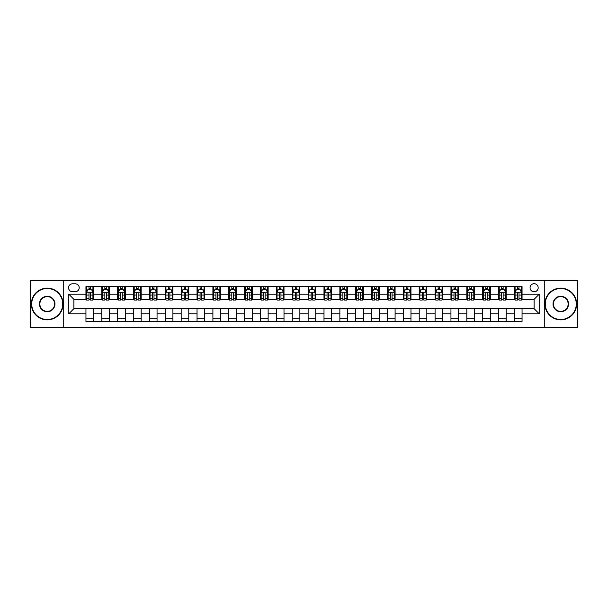 <?xml version="1.0" encoding="UTF-8"?>
<svg xmlns="http://www.w3.org/2000/svg" width="608" height="608" viewBox="0 0 608 608"><rect width="100%" height="100%" fill="white"/><g stroke="black" fill="none" stroke-linecap="round" stroke-linejoin="round"><path stroke-width="0.91" d="M534.113 283.685A4.066 4.066 0 0 0 530.054 287.751A4.066 4.066 0 0 0 534.113 291.81A4.066 4.066 0 0 0 538.179 287.751A4.066 4.066 0 0 0 534.113 283.685M544.274 327.484L577.6 327.484L577.6 280.516L544.274 280.516L544.274 327.484L63.726 327.484L63.726 280.516L30.4 280.516L30.4 327.484L63.726 327.484M72.489 291.688L75.278 291.688A3.937 3.937 0 0 0 79.215 287.751A3.937 3.937 0 0 0 75.278 283.814L72.489 283.814A3.937 3.937 0 0 0 68.552 287.751A3.937 3.937 0 0 0 72.489 291.688M544.274 280.516L63.726 280.516M85.948 313.774L68.803 313.774L68.803 294.226L85.948 294.226L85.948 299.303L73.887 299.303L73.887 308.697L85.948 308.697L85.948 321.457L522.052 321.457L522.052 308.697L534.113 308.697L534.113 299.303L522.052 299.303L522.052 294.226L539.197 294.226L539.197 313.774L522.052 313.774M522.052 294.226L522.052 286.543L85.948 286.543L85.948 294.226M514.436 286.543L514.436 299.303L515.075 299.303M517.484 299.303L519.004 299.303M521.421 299.303L522.052 299.303M514.436 299.303L505.552 299.303M498.568 286.543L498.568 299.303L499.198 299.303M501.615 299.303L503.135 299.303M498.568 299.303L489.683 299.303M482.699 286.543L482.699 299.303L483.33 299.303M485.746 299.303L487.266 299.303M482.699 299.303L473.807 299.303M466.83 286.543L466.83 299.303L467.461 299.303M469.878 299.303L471.398 299.303M466.83 299.303L457.938 299.303M450.954 286.543L450.954 299.303L451.592 299.303M454.001 299.303L455.529 299.303M450.954 299.303L442.069 299.303M435.085 286.543L435.085 299.303L435.723 299.303M438.132 299.303L439.66 299.303M435.085 299.303L426.2 299.303M419.216 286.543L419.216 299.303L419.854 299.303M422.264 299.303L423.784 299.303M419.216 299.303L410.332 299.303M403.347 286.543L403.347 299.303L403.978 299.303M406.395 299.303L407.915 299.303M403.347 299.303L394.463 299.303M387.478 286.543L387.478 299.303L388.109 299.303M390.526 299.303L392.046 299.303M387.478 299.303L378.586 299.303M371.61 286.543L371.61 299.303L372.24 299.303M374.657 299.303L376.177 299.303M371.61 299.303L362.718 299.303M355.733 286.543L355.733 299.303L356.372 299.303M358.781 299.303L360.308 299.303M355.733 299.303L346.849 299.303M339.864 286.543L339.864 299.303L340.503 299.303M342.912 299.303L344.44 299.303M339.864 299.303L330.98 299.303M323.996 286.543L323.996 299.303L324.634 299.303M327.043 299.303L328.563 299.303M323.996 299.303L315.111 299.303M308.127 286.543L308.127 299.303L308.758 299.303M311.174 299.303L312.694 299.303M308.127 299.303L299.242 299.303M292.258 286.543L292.258 299.303L292.889 299.303M295.306 299.303L296.826 299.303M292.258 299.303L283.366 299.303M276.389 286.543L276.389 299.303L277.02 299.303M279.437 299.303L280.957 299.303M276.389 299.303L267.497 299.303M260.513 286.543L260.513 299.303L261.151 299.303M263.56 299.303L265.088 299.303M260.513 299.303L251.628 299.303M244.644 286.543L244.644 299.303L245.282 299.303M247.692 299.303L249.219 299.303M244.644 299.303L235.76 299.303M228.775 286.543L228.775 299.303L229.414 299.303M231.823 299.303L233.343 299.303M228.775 299.303L219.891 299.303M212.906 286.543L212.906 299.303L213.537 299.303M215.954 299.303L217.474 299.303M212.906 299.303L204.022 299.303M197.038 286.543L197.038 299.303L197.668 299.303M200.085 299.303L201.605 299.303M197.038 299.303L188.146 299.303M181.169 286.543L181.169 299.303L181.8 299.303M184.216 299.303L185.736 299.303M181.169 299.303L172.277 299.303M165.292 286.543L165.292 299.303L165.931 299.303M168.34 299.303L169.868 299.303M165.292 299.303L156.408 299.303M149.424 286.543L149.424 299.303L150.062 299.303M152.471 299.303L153.999 299.303M149.424 299.303L140.539 299.303M133.555 286.543L133.555 299.303L134.193 299.303M136.602 299.303L138.122 299.303M133.555 299.303L124.67 299.303M117.686 286.543L117.686 299.303L118.317 299.303M120.734 299.303L122.254 299.303M117.686 299.303L108.802 299.303M101.817 286.543L101.817 299.303L102.448 299.303M104.865 299.303L106.385 299.303M101.817 299.303L92.925 299.303M85.948 299.303L86.579 299.303M88.996 299.303L90.516 299.303M85.948 308.697L93.564 308.697L93.564 321.457M522.052 308.697L93.564 308.697M93.564 286.543L93.564 299.303M85.948 289.72L86.579 289.72M88.996 289.72L90.516 289.72M92.925 289.72L93.564 289.72M85.948 318.28L93.564 318.28M101.817 308.697L101.817 321.457M109.432 286.543L109.432 299.303M101.817 289.72L102.448 289.72M104.865 289.72L106.385 289.72M108.802 289.72L109.432 289.72M109.432 308.697L109.432 321.457M101.817 318.28L109.432 318.28M117.686 308.697L117.686 321.457M125.301 308.697L125.301 321.457M117.686 318.28L125.301 318.28M125.301 286.543L125.301 299.303M117.686 289.72L118.317 289.72M120.734 289.72L122.254 289.72M124.67 289.72L125.301 289.72M133.555 308.697L133.555 321.457M141.17 308.697L141.17 321.457M133.555 318.28L141.17 318.28M141.17 286.543L141.17 299.303M133.555 289.72L134.193 289.72M136.602 289.72L138.122 289.72M140.539 289.72L141.17 289.72M149.424 308.697L149.424 321.457M157.046 308.697L157.046 321.457M149.424 318.28L157.046 318.28M157.046 286.543L157.046 299.303M149.424 289.72L150.062 289.72M152.471 289.72L153.999 289.72M156.408 289.72L157.046 289.72M165.292 308.697L165.292 321.457M172.915 308.697L172.915 321.457M165.292 318.28L172.915 318.28M172.915 286.543L172.915 299.303M165.292 289.72L165.931 289.72M168.34 289.72L169.868 289.72M172.277 289.72L172.915 289.72M181.169 308.697L181.169 321.457M188.784 308.697L188.784 321.457M181.169 318.28L188.784 318.28M188.784 286.543L188.784 299.303M181.169 289.72L181.8 289.72M184.216 289.72L185.736 289.72M188.146 289.72L188.784 289.72M197.038 308.697L197.038 321.457M204.653 308.697L204.653 321.457M197.038 318.28L204.653 318.28M204.653 286.543L204.653 299.303M197.038 289.72L197.668 289.72M200.085 289.72L201.605 289.72M204.022 289.72L204.653 289.72M212.906 308.697L212.906 321.457M220.522 308.697L220.522 321.457M212.906 318.28L220.522 318.28M220.522 286.543L220.522 299.303M212.906 289.72L213.537 289.72M215.954 289.72L217.474 289.72M219.891 289.72L220.522 289.72M228.775 308.697L228.775 321.457M236.39 308.697L236.39 321.457M228.775 318.28L236.39 318.28M236.39 286.543L236.39 299.303M228.775 289.72L229.414 289.72M231.823 289.72L233.343 289.72M235.76 289.72L236.39 289.72M244.644 308.697L244.644 321.457M252.267 308.697L252.267 321.457M244.644 318.28L252.267 318.28M252.267 286.543L252.267 299.303M244.644 289.72L245.282 289.72M247.692 289.72L249.219 289.72M251.628 289.72L252.267 289.72M260.513 308.697L260.513 321.457M268.136 308.697L268.136 321.457M260.513 318.28L268.136 318.28M268.136 286.543L268.136 299.303M260.513 289.72L261.151 289.72M263.56 289.72L265.088 289.72M267.497 289.72L268.136 289.72M276.389 308.697L276.389 321.457M284.004 308.697L284.004 321.457M276.389 318.28L284.004 318.28M284.004 286.543L284.004 299.303M276.389 289.72L277.02 289.72M279.437 289.72L280.957 289.72M283.366 289.72L284.004 289.72M292.258 308.697L292.258 321.457M299.873 308.697L299.873 321.457M292.258 318.28L299.873 318.28M299.873 286.543L299.873 299.303M292.258 289.72L292.889 289.72M295.306 289.72L296.826 289.72M299.242 289.72L299.873 289.72M308.127 308.697L308.127 321.457M315.742 308.697L315.742 321.457M308.127 318.28L315.742 318.28M315.742 286.543L315.742 299.303M308.127 289.72L308.758 289.72M311.174 289.72L312.694 289.72M315.111 289.72L315.742 289.72M323.996 308.697L323.996 321.457M331.611 308.697L331.611 321.457M323.996 318.28L331.611 318.28M331.611 286.543L331.611 299.303M323.996 289.72L324.634 289.72M327.043 289.72L328.563 289.72M330.98 289.72L331.611 289.72M339.864 308.697L339.864 321.457M347.487 308.697L347.487 321.457M339.864 318.28L347.487 318.28M347.487 286.543L347.487 299.303M339.864 289.72L340.503 289.72M342.912 289.72L344.44 289.72M346.849 289.72L347.487 289.72M355.733 308.697L355.733 321.457M363.356 308.697L363.356 321.457M355.733 318.28L363.356 318.28M363.356 286.543L363.356 299.303M355.733 289.72L356.372 289.72M358.781 289.72L360.308 289.72M362.718 289.72L363.356 289.72M371.61 308.697L371.61 321.457M379.225 308.697L379.225 321.457M371.61 318.28L379.225 318.28M379.225 286.543L379.225 299.303M371.61 289.72L372.24 289.72M374.657 289.72L376.177 289.72M378.586 289.72L379.225 289.72M387.478 308.697L387.478 321.457M395.094 308.697L395.094 321.457M387.478 318.28L395.094 318.28M395.094 286.543L395.094 299.303M387.478 289.72L388.109 289.72M390.526 289.72L392.046 289.72M394.463 289.72L395.094 289.72M403.347 308.697L403.347 321.457M410.962 308.697L410.962 321.457M403.347 318.28L410.962 318.28M410.962 286.543L410.962 299.303M403.347 289.72L403.978 289.72M406.395 289.72L407.915 289.72M410.332 289.72L410.962 289.72M419.216 308.697L419.216 321.457M426.831 308.697L426.831 321.457M419.216 318.28L426.831 318.28M426.831 286.543L426.831 299.303M419.216 289.72L419.854 289.72M422.264 289.72L423.784 289.72M426.2 289.72L426.831 289.72M435.085 308.697L435.085 321.457M442.708 308.697L442.708 321.457M435.085 318.28L442.708 318.28M442.708 286.543L442.708 299.303M435.085 289.72L435.723 289.72M438.132 289.72L439.66 289.72M442.069 289.72L442.708 289.72M450.954 308.697L450.954 321.457M458.576 308.697L458.576 321.457M450.954 318.28L458.576 318.28M458.576 286.543L458.576 299.303M450.954 289.72L451.592 289.72M454.001 289.72L455.529 289.72M457.938 289.72L458.576 289.72M466.83 308.697L466.83 321.457M474.445 308.697L474.445 321.457M466.83 318.28L474.445 318.28M474.445 286.543L474.445 299.303M466.83 289.72L467.461 289.72M469.878 289.72L471.398 289.72M473.807 289.72L474.445 289.72M482.699 308.697L482.699 321.457M490.314 308.697L490.314 321.457M482.699 318.28L490.314 318.28M490.314 286.543L490.314 299.303M482.699 289.72L483.33 289.72M485.746 289.72L487.266 289.72M489.683 289.72L490.314 289.72M498.568 308.697L498.568 321.457M506.183 308.697L506.183 321.457M498.568 318.28L506.183 318.28M506.183 286.543L506.183 299.303M498.568 289.72L499.198 289.72M501.615 289.72L503.135 289.72M505.552 289.72L506.183 289.72M514.436 308.697L514.436 321.457M514.436 318.28L522.052 318.28M514.436 289.72L515.075 289.72M517.484 289.72L519.004 289.72M521.421 289.72L522.052 289.72M73.887 299.303L68.803 294.226M73.887 308.697L68.803 313.774M539.197 294.226L534.113 299.303M539.197 313.774L534.113 308.697M90.516 288.192L88.996 288.192M92.925 298.475L90.516 298.475L90.516 300.063L92.925 300.063L92.925 292.319L91.656 289.78L87.848 289.78L86.579 292.319L86.579 300.063L88.996 300.063L88.996 298.475L86.579 298.475M86.579 292.319L86.579 286.543M92.925 292.319L92.925 286.543M88.996 289.78L88.996 286.543M90.516 286.543L90.516 289.78M90.516 298.475L90.516 293.269C90.007 292.296 89.498 292.296 88.996 293.269L88.996 298.475M106.385 288.192L104.865 288.192M108.802 298.475L106.385 298.475L106.385 300.063L108.802 300.063L108.802 292.319L107.525 289.78L103.717 289.78L102.448 292.319L102.448 300.063L104.865 300.063L104.865 298.475L102.448 298.475M102.448 292.319L102.448 286.543M108.802 292.319L108.802 286.543M104.865 289.78L104.865 286.543M106.385 286.543L106.385 289.78M106.385 298.475L106.385 293.269C105.876 292.296 105.374 292.296 104.865 293.269L104.865 298.475M122.254 288.192L120.734 288.192M124.67 298.475L122.254 298.475L122.254 300.063L124.67 300.063L124.67 292.319L123.401 289.78L119.586 289.78L118.317 292.319L118.317 300.063L120.734 300.063L120.734 298.475L118.317 298.475M118.317 292.319L118.317 286.543M124.67 292.319L124.67 286.543M120.734 289.78L120.734 286.543M122.254 286.543L122.254 289.78M122.254 298.475L122.254 293.269C121.752 292.296 121.243 292.296 120.734 293.269L120.734 298.475M138.122 288.192L136.602 288.192M140.539 298.475L138.122 298.475L138.122 300.063L140.539 300.063L140.539 292.319L139.27 289.78L135.462 289.78L134.193 292.319L134.193 300.063L136.602 300.063L136.602 298.475L134.193 298.475M134.193 292.319L134.193 286.543M140.539 292.319L140.539 286.543M136.602 289.78L136.602 286.543M138.122 286.543L138.122 289.78M138.122 298.475L138.122 293.269C137.621 292.296 137.112 292.296 136.602 293.269L136.602 298.475M153.999 288.192L152.471 288.192M156.408 298.475L153.999 298.475L153.999 300.063L156.408 300.063L156.408 292.319L155.139 289.78L151.331 289.78L150.062 292.319L150.062 300.063L152.471 300.063L152.471 298.475L150.062 298.475M150.062 292.319L150.062 286.543M156.408 292.319L156.408 286.543M152.471 289.78L152.471 286.543M153.999 286.543L153.999 289.78M153.999 298.475L153.999 293.269C153.49 292.296 152.98 292.296 152.471 293.269L152.471 298.475M47.219 288.511A15.489 15.489 0 0 0 31.73 304A15.489 15.489 0 0 0 47.219 319.489A15.489 15.489 0 0 0 62.715 304A15.489 15.489 0 0 0 47.219 288.511M47.219 319.869A15.869 15.869 0 0 1 31.35 304A15.869 15.869 0 0 1 47.219 288.131A15.869 15.869 0 0 1 63.095 304A15.869 15.869 0 0 1 47.219 319.869M47.219 296.256A7.744 7.744 0 0 1 54.963 304A7.744 7.744 0 0 1 47.219 311.744A7.744 7.744 0 0 1 39.474 304A7.744 7.744 0 0 1 47.219 296.256M47.219 311.364A7.364 7.364 0 0 0 54.583 304A7.364 7.364 0 0 0 47.219 296.636A7.364 7.364 0 0 0 39.862 304A7.364 7.364 0 0 0 47.219 311.364M560.781 288.511A15.489 15.489 0 0 0 545.285 304A15.489 15.489 0 0 0 560.781 319.489A15.489 15.489 0 0 0 576.27 304A15.489 15.489 0 0 0 560.781 288.511M560.781 319.869A15.869 15.869 0 0 1 544.905 304A15.869 15.869 0 0 1 560.781 288.131A15.869 15.869 0 0 1 576.65 304A15.869 15.869 0 0 1 560.781 319.869M560.781 296.256A7.744 7.744 0 0 1 568.526 304A7.744 7.744 0 0 1 560.781 311.744A7.744 7.744 0 0 1 553.037 304A7.744 7.744 0 0 1 560.781 296.256M560.781 311.364A7.364 7.364 0 0 0 568.138 304A7.364 7.364 0 0 0 560.781 296.636A7.364 7.364 0 0 0 553.417 304A7.364 7.364 0 0 0 560.781 311.364M169.868 288.192L168.34 288.192M172.277 298.475L169.868 298.475L169.868 300.063L172.277 300.063L172.277 292.319L171.008 289.78L167.2 289.78L165.931 292.319L165.931 300.063L168.34 300.063L168.34 298.475L165.931 298.475M165.931 292.319L165.931 286.543M172.277 292.319L172.277 286.543M168.34 289.78L168.34 286.543M169.868 286.543L169.868 289.78M169.868 298.475L169.868 293.269C169.358 292.296 168.849 292.296 168.34 293.269L168.34 298.475M185.736 288.192L184.216 288.192M188.146 298.475L185.736 298.475L185.736 300.063L188.146 300.063L188.146 292.319L186.876 289.78L183.069 289.78L181.8 292.319L181.8 300.063L184.216 300.063L184.216 298.475L181.8 298.475M181.8 292.319L181.8 286.543M188.146 292.319L188.146 286.543M184.216 289.78L184.216 286.543M185.736 286.543L185.736 289.78M185.736 298.475L185.736 293.269C185.227 292.296 184.718 292.296 184.216 293.269L184.216 298.475M201.605 288.192L200.085 288.192M204.022 298.475L201.605 298.475L201.605 300.063L204.022 300.063L204.022 292.319L202.745 289.78L198.938 289.78L197.668 292.319L197.668 300.063L200.085 300.063L200.085 298.475L197.668 298.475M197.668 292.319L197.668 286.543M204.022 292.319L204.022 286.543M200.085 289.78L200.085 286.543M201.605 286.543L201.605 289.78M201.605 298.475L201.605 293.269C201.096 292.296 200.594 292.296 200.085 293.269L200.085 298.475M217.474 288.192L215.954 288.192M219.891 298.475L217.474 298.475L217.474 300.063L219.891 300.063L219.891 292.319L218.622 289.78L214.814 289.78L213.537 292.319L213.537 300.063L215.954 300.063L215.954 298.475L213.537 298.475M213.537 292.319L213.537 286.543M219.891 292.319L219.891 286.543M215.954 289.78L215.954 286.543M217.474 286.543L217.474 289.78M217.474 298.475L217.474 293.269C216.972 292.296 216.463 292.296 215.954 293.269L215.954 298.475M233.343 288.192L231.823 288.192M235.76 298.475L233.343 298.475L233.343 300.063L235.76 300.063L235.76 292.319L234.49 289.78L230.683 289.78L229.414 292.319L229.414 300.063L231.823 300.063L231.823 298.475L229.414 298.475M229.414 292.319L229.414 286.543M235.76 292.319L235.76 286.543M231.823 289.78L231.823 286.543M233.343 286.543L233.343 289.78M233.343 298.475L233.343 293.269C232.841 292.296 232.332 292.296 231.823 293.269L231.823 298.475M249.219 288.192L247.692 288.192M251.628 298.475L249.219 298.475L249.219 300.063L251.628 300.063L251.628 292.319L250.359 289.78L246.552 289.78L245.282 292.319L245.282 300.063L247.692 300.063L247.692 298.475L245.282 298.475M245.282 292.319L245.282 286.543M251.628 292.319L251.628 286.543M247.692 289.78L247.692 286.543M249.219 286.543L249.219 289.78M249.219 298.475L249.219 293.269C248.71 292.296 248.201 292.296 247.692 293.269L247.692 298.475M265.088 288.192L263.56 288.192M267.497 298.475L265.088 298.475L265.088 300.063L267.497 300.063L267.497 292.319L266.228 289.78L262.42 289.78L261.151 292.319L261.151 300.063L263.56 300.063L263.56 298.475L261.151 298.475M261.151 292.319L261.151 286.543M267.497 292.319L267.497 286.543M263.56 289.78L263.56 286.543M265.088 286.543L265.088 289.78M265.088 298.475L265.088 293.269C264.579 292.296 264.07 292.296 263.56 293.269L263.56 298.475M280.957 288.192L279.437 288.192M283.366 298.475L280.957 298.475L280.957 300.063L283.366 300.063L283.366 292.319L282.097 289.78L278.289 289.78L277.02 292.319L277.02 300.063L279.437 300.063L279.437 298.475L277.02 298.475M277.02 292.319L277.02 286.543M283.366 292.319L283.366 286.543M279.437 289.78L279.437 286.543M280.957 286.543L280.957 289.78M280.957 298.475L280.957 293.269C280.448 292.296 279.938 292.296 279.437 293.269L279.437 298.475M296.826 288.192L295.306 288.192M299.242 298.475L296.826 298.475L296.826 300.063L299.242 300.063L299.242 292.319L297.966 289.78L294.158 289.78L292.889 292.319L292.889 300.063L295.306 300.063L295.306 298.475L292.889 298.475M292.889 292.319L292.889 286.543M299.242 292.319L299.242 286.543M295.306 289.78L295.306 286.543M296.826 286.543L296.826 289.78M296.826 298.475L296.826 293.269C296.316 292.296 295.815 292.296 295.306 293.269L295.306 298.475M312.694 288.192L311.174 288.192M315.111 298.475L312.694 298.475L312.694 300.063L315.111 300.063L315.111 292.319L313.842 289.78L310.034 289.78L308.758 292.319L308.758 300.063L311.174 300.063L311.174 298.475L308.758 298.475M308.758 292.319L308.758 286.543M315.111 292.319L315.111 286.543M311.174 289.78L311.174 286.543M312.694 286.543L312.694 289.78M312.694 298.475L312.694 293.269C312.193 292.296 311.684 292.296 311.174 293.269L311.174 298.475M328.563 288.192L327.043 288.192M330.98 298.475L328.563 298.475L328.563 300.063L330.98 300.063L330.98 292.319L329.711 289.78L325.903 289.78L324.634 292.319L324.634 300.063L327.043 300.063L327.043 298.475L324.634 298.475M324.634 292.319L324.634 286.543M330.98 292.319L330.98 286.543M327.043 289.78L327.043 286.543M328.563 286.543L328.563 289.78M328.563 298.475L328.563 293.269C328.062 292.296 327.552 292.296 327.043 293.269L327.043 298.475M344.44 288.192L342.912 288.192M346.849 298.475L344.44 298.475L344.44 300.063L346.849 300.063L346.849 292.319L345.58 289.78L341.772 289.78L340.503 292.319L340.503 300.063L342.912 300.063L342.912 298.475L340.503 298.475M340.503 292.319L340.503 286.543M346.849 292.319L346.849 286.543M342.912 289.78L342.912 286.543M344.44 286.543L344.44 289.78M344.44 298.475L344.44 293.269C343.93 292.296 343.421 292.296 342.912 293.269L342.912 298.475M360.308 288.192L358.781 288.192M362.718 298.475L360.308 298.475L360.308 300.063L362.718 300.063L362.718 292.319L361.448 289.78L357.641 289.78L356.372 292.319L356.372 300.063L358.781 300.063L358.781 298.475L356.372 298.475M356.372 292.319L356.372 286.543M362.718 292.319L362.718 286.543M358.781 289.78L358.781 286.543M360.308 286.543L360.308 289.78M360.308 298.475L360.308 293.269C359.799 292.296 359.29 292.296 358.781 293.269L358.781 298.475M376.177 288.192L374.657 288.192M378.586 298.475L376.177 298.475L376.177 300.063L378.586 300.063L378.586 292.319L377.317 289.78L373.51 289.78L372.24 292.319L372.24 300.063L374.657 300.063L374.657 298.475L372.24 298.475M372.24 292.319L372.24 286.543M378.586 292.319L378.586 286.543M374.657 289.78L374.657 286.543M376.177 286.543L376.177 289.78M376.177 298.475L376.177 293.269C375.668 292.296 375.159 292.296 374.657 293.269L374.657 298.475M392.046 288.192L390.526 288.192M394.463 298.475L392.046 298.475L392.046 300.063L394.463 300.063L394.463 292.319L393.186 289.78L389.378 289.78L388.109 292.319L388.109 300.063L390.526 300.063L390.526 298.475L388.109 298.475M388.109 292.319L388.109 286.543M394.463 292.319L394.463 286.543M390.526 289.78L390.526 286.543M392.046 286.543L392.046 289.78M392.046 298.475L392.046 293.269C391.537 292.296 391.035 292.296 390.526 293.269L390.526 298.475M407.915 288.192L406.395 288.192M410.332 298.475L407.915 298.475L407.915 300.063L410.332 300.063L410.332 292.319L409.062 289.78L405.255 289.78L403.978 292.319L403.978 300.063L406.395 300.063L406.395 298.475L403.978 298.475M403.978 292.319L403.978 286.543M410.332 292.319L410.332 286.543M406.395 289.78L406.395 286.543M407.915 286.543L407.915 289.78M407.915 298.475L407.915 293.269C407.413 292.296 406.904 292.296 406.395 293.269L406.395 298.475M423.784 288.192L422.264 288.192M426.2 298.475L423.784 298.475L423.784 300.063L426.2 300.063L426.2 292.319L424.931 289.78L421.124 289.78L419.854 292.319L419.854 300.063L422.264 300.063L422.264 298.475L419.854 298.475M419.854 292.319L419.854 286.543M426.2 292.319L426.2 286.543M422.264 289.78L422.264 286.543M423.784 286.543L423.784 289.78M423.784 298.475L423.784 293.269C423.282 292.296 422.773 292.296 422.264 293.269L422.264 298.475M439.66 288.192L438.132 288.192M442.069 298.475L439.66 298.475L439.66 300.063L442.069 300.063L442.069 292.319L440.8 289.78L436.992 289.78L435.723 292.319L435.723 300.063L438.132 300.063L438.132 298.475L435.723 298.475M435.723 292.319L435.723 286.543M442.069 292.319L442.069 286.543M438.132 289.78L438.132 286.543M439.66 286.543L439.66 289.78M439.66 298.475L439.66 293.269C439.151 292.296 438.642 292.296 438.132 293.269L438.132 298.475M455.529 288.192L454.001 288.192M457.938 298.475L455.529 298.475L455.529 300.063L457.938 300.063L457.938 292.319L456.669 289.78L452.861 289.78L451.592 292.319L451.592 300.063L454.001 300.063L454.001 298.475L451.592 298.475M451.592 292.319L451.592 286.543M457.938 292.319L457.938 286.543M454.001 289.78L454.001 286.543M455.529 286.543L455.529 289.78M455.529 298.475L455.529 293.269C455.02 292.296 454.51 292.296 454.001 293.269L454.001 298.475M471.398 288.192L469.878 288.192M473.807 298.475L471.398 298.475L471.398 300.063L473.807 300.063L473.807 292.319L472.538 289.78L468.73 289.78L467.461 292.319L467.461 300.063L469.878 300.063L469.878 298.475L467.461 298.475M467.461 292.319L467.461 286.543M473.807 292.319L473.807 286.543M469.878 289.78L469.878 286.543M471.398 286.543L471.398 289.78M471.398 298.475L471.398 293.269C470.888 292.296 470.379 292.296 469.878 293.269L469.878 298.475M487.266 288.192L485.746 288.192M489.683 298.475L487.266 298.475L487.266 300.063L489.683 300.063L489.683 292.319L488.414 289.78L484.599 289.78L483.33 292.319L483.33 300.063L485.746 300.063L485.746 298.475L483.33 298.475M483.33 292.319L483.33 286.543M489.683 292.319L489.683 286.543M485.746 289.78L485.746 286.543M487.266 286.543L487.266 289.78M487.266 298.475L487.266 293.269C486.757 292.296 486.256 292.296 485.746 293.269L485.746 298.475M503.135 288.192L501.615 288.192M505.552 298.475L503.135 298.475L503.135 300.063L505.552 300.063L505.552 292.319L504.283 289.78L500.475 289.78L499.198 292.319L499.198 300.063L501.615 300.063L501.615 298.475L499.198 298.475M499.198 292.319L499.198 286.543M505.552 292.319L505.552 286.543M501.615 289.78L501.615 286.543M503.135 286.543L503.135 289.78M503.135 298.475L503.135 293.269C502.634 292.296 502.124 292.296 501.615 293.269L501.615 298.475M519.004 288.192L517.484 288.192M521.421 298.475L519.004 298.475L519.004 300.063L521.421 300.063L521.421 292.319L520.152 289.78L516.344 289.78L515.075 292.319L515.075 300.063L517.484 300.063L517.484 298.475L515.075 298.475M515.075 292.319L515.075 286.543M521.421 292.319L521.421 286.543M517.484 289.78L517.484 286.543M519.004 286.543L519.004 289.78M519.004 298.475L519.004 293.269C518.502 292.296 517.993 292.296 517.484 293.269L517.484 298.475M101.817 313.774L93.564 313.774M101.817 294.226L93.564 294.226M117.686 294.226L109.432 294.226M117.686 313.774L109.432 313.774M133.555 294.226L125.301 294.226M133.555 313.774L125.301 313.774M149.424 294.226L141.17 294.226M149.424 313.774L141.17 313.774M165.292 294.226L157.046 294.226M165.292 313.774L157.046 313.774M181.169 294.226L172.915 294.226M181.169 313.774L172.915 313.774M197.038 294.226L188.784 294.226M197.038 313.774L188.784 313.774M212.906 294.226L204.653 294.226M212.906 313.774L204.653 313.774M228.775 294.226L220.522 294.226M228.775 313.774L220.522 313.774M244.644 294.226L236.39 294.226M244.644 313.774L236.39 313.774M260.513 294.226L252.267 294.226M260.513 313.774L252.267 313.774M276.389 294.226L268.136 294.226M276.389 313.774L268.136 313.774M292.258 294.226L284.004 294.226M292.258 313.774L284.004 313.774M308.127 294.226L299.873 294.226M308.127 313.774L299.873 313.774M323.996 294.226L315.742 294.226M323.996 313.774L315.742 313.774M339.864 294.226L331.611 294.226M339.864 313.774L331.611 313.774M355.733 294.226L347.487 294.226M355.733 313.774L347.487 313.774M371.61 294.226L363.356 294.226M371.61 313.774L363.356 313.774M387.478 294.226L379.225 294.226M387.478 313.774L379.225 313.774M403.347 294.226L395.094 294.226M403.347 313.774L395.094 313.774M419.216 294.226L410.962 294.226M419.216 313.774L410.962 313.774M435.085 294.226L426.831 294.226M435.085 313.774L426.831 313.774M450.954 294.226L442.708 294.226M450.954 313.774L442.708 313.774M466.83 294.226L458.576 294.226M466.83 313.774L458.576 313.774M482.699 294.226L474.445 294.226M482.699 313.774L474.445 313.774M498.568 294.226L490.314 294.226M498.568 313.774L490.314 313.774M514.436 294.226L506.183 294.226M514.436 313.774L506.183 313.774M92.895 292.258L86.61 292.258M86.579 289.932L87.772 289.932M91.732 289.932L92.925 289.932M88.996 295.07L86.579 295.07M92.925 295.07L90.516 295.07M90.516 288.998L88.996 288.998M108.764 292.258L102.478 292.258M102.448 289.932L103.641 289.932M107.608 289.932L108.802 289.932M104.865 295.07L102.448 295.07M108.802 295.07L106.385 295.07M106.385 288.998L104.865 288.998M124.64 292.258L118.355 292.258M118.317 289.932L119.51 289.932M123.477 289.932L124.67 289.932M120.734 295.07L118.317 295.07M124.67 295.07L122.254 295.07M122.254 288.998L120.734 288.998M140.509 292.258L134.224 292.258M134.193 289.932L135.386 289.932M139.346 289.932L140.539 289.932M136.602 295.07L134.193 295.07M140.539 295.07L138.122 295.07M138.122 288.998L136.602 288.998M156.378 292.258L150.092 292.258M150.062 289.932L151.255 289.932M155.215 289.932L156.408 289.932M152.471 295.07L150.062 295.07M156.408 295.07L153.999 295.07M153.999 288.998L152.471 288.998M172.246 292.258L165.961 292.258M165.931 289.932L167.124 289.932M171.084 289.932L172.277 289.932M168.34 295.07L165.931 295.07M172.277 295.07L169.868 295.07M169.868 288.998L168.34 288.998M188.115 292.258L181.83 292.258M181.8 289.932L182.993 289.932M186.952 289.932L188.146 289.932M184.216 295.07L181.8 295.07M188.146 295.07L185.736 295.07M185.736 288.998L184.216 288.998M203.984 292.258L197.699 292.258M197.668 289.932L198.862 289.932M202.829 289.932L204.022 289.932M200.085 295.07L197.668 295.07M204.022 295.07L201.605 295.07M201.605 288.998L200.085 288.998M219.86 292.258L213.575 292.258M213.537 289.932L214.73 289.932M218.698 289.932L219.891 289.932M215.954 295.07L213.537 295.07M219.891 295.07L217.474 295.07M217.474 288.998L215.954 288.998M235.729 292.258L229.444 292.258M229.414 289.932L230.607 289.932M234.566 289.932L235.76 289.932M231.823 295.07L229.414 295.07M235.76 295.07L233.343 295.07M233.343 288.998L231.823 288.998M251.598 292.258L245.313 292.258M245.282 289.932L246.476 289.932M250.435 289.932L251.628 289.932M247.692 295.07L245.282 295.07M251.628 295.07L249.219 295.07M249.219 288.998L247.692 288.998M267.467 292.258L261.182 292.258M261.151 289.932L262.344 289.932M266.304 289.932L267.497 289.932M263.56 295.07L261.151 295.07M267.497 295.07L265.088 295.07M265.088 288.998L263.56 288.998M283.336 292.258L277.05 292.258M277.02 289.932L278.213 289.932M282.173 289.932L283.366 289.932M279.437 295.07L277.02 295.07M283.366 295.07L280.957 295.07M280.957 288.998L279.437 288.998M299.204 292.258L292.919 292.258M292.889 289.932L294.082 289.932M298.049 289.932L299.242 289.932M295.306 295.07L292.889 295.07M299.242 295.07L296.826 295.07M296.826 288.998L295.306 288.998M315.081 292.258L308.796 292.258M308.758 289.932L309.951 289.932M313.918 289.932L315.111 289.932M311.174 295.07L308.758 295.07M315.111 295.07L312.694 295.07M312.694 288.998L311.174 288.998M330.95 292.258L324.664 292.258M324.634 289.932L325.827 289.932M329.787 289.932L330.98 289.932M327.043 295.07L324.634 295.07M330.98 295.07L328.563 295.07M328.563 288.998L327.043 288.998M346.818 292.258L340.533 292.258M340.503 289.932L341.696 289.932M345.656 289.932L346.849 289.932M342.912 295.07L340.503 295.07M346.849 295.07L344.44 295.07M344.44 288.998L342.912 288.998M362.687 292.258L356.402 292.258M356.372 289.932L357.565 289.932M361.524 289.932L362.718 289.932M358.781 295.07L356.372 295.07M362.718 295.07L360.308 295.07M360.308 288.998L358.781 288.998M378.556 292.258L372.271 292.258M372.24 289.932L373.434 289.932M377.393 289.932L378.586 289.932M374.657 295.07L372.24 295.07M378.586 295.07L376.177 295.07M376.177 288.998L374.657 288.998M394.425 292.258L388.14 292.258M388.109 289.932L389.302 289.932M393.27 289.932L394.463 289.932M390.526 295.07L388.109 295.07M394.463 295.07L392.046 295.07M392.046 288.998L390.526 288.998M410.301 292.258L404.016 292.258M403.978 289.932L405.171 289.932M409.138 289.932L410.332 289.932M406.395 295.07L403.978 295.07M410.332 295.07L407.915 295.07M407.915 288.998L406.395 288.998M426.17 292.258L419.885 292.258M419.854 289.932L421.048 289.932M425.007 289.932L426.2 289.932M422.264 295.07L419.854 295.07M426.2 295.07L423.784 295.07M423.784 288.998L422.264 288.998M442.039 292.258L435.754 292.258M435.723 289.932L436.916 289.932M440.876 289.932L442.069 289.932M438.132 295.07L435.723 295.07M442.069 295.07L439.66 295.07M439.66 288.998L438.132 288.998M457.908 292.258L451.622 292.258M451.592 289.932L452.785 289.932M456.745 289.932L457.938 289.932M454.001 295.07L451.592 295.07M457.938 295.07L455.529 295.07M455.529 288.998L454.001 288.998M473.776 292.258L467.491 292.258M467.461 289.932L468.654 289.932M472.614 289.932L473.807 289.932M469.878 295.07L467.461 295.07M473.807 295.07L471.398 295.07M471.398 288.998L469.878 288.998M489.645 292.258L483.36 292.258M483.33 289.932L484.523 289.932M488.49 289.932L489.683 289.932M485.746 295.07L483.33 295.07M489.683 295.07L487.266 295.07M487.266 288.998L485.746 288.998M505.522 292.258L499.236 292.258M499.198 289.932L500.392 289.932M504.359 289.932L505.552 289.932M501.615 295.07L499.198 295.07M505.552 295.07L503.135 295.07M503.135 288.998L501.615 288.998M521.39 292.258L515.105 292.258M515.075 289.932L516.268 289.932M520.228 289.932L521.421 289.932M517.484 295.07L515.075 295.07M521.421 295.07L519.004 295.07M519.004 288.998L517.484 288.998"/></g></svg>
